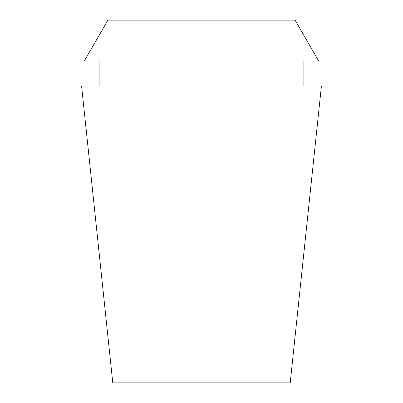 <?xml version="1.0" encoding="UTF-8"?>
<svg xmlns="http://www.w3.org/2000/svg" width="403" height="403" viewBox="0 0 403 403"><rect width="100%" height="100%" fill="white"/><g stroke="black" fill="none" stroke-linecap="round" stroke-linejoin="round"><path stroke-width="0.6" d="M201.5 382.85L290.215 382.85L321.423 85.92L81.577 85.92L112.785 382.85L201.5 382.85M295.102 20.15L107.898 20.15L84.257 61.1L318.743 61.1L295.102 20.15M303.877 85.92L303.877 61.1M99.123 85.92L99.123 61.1"/></g></svg>
